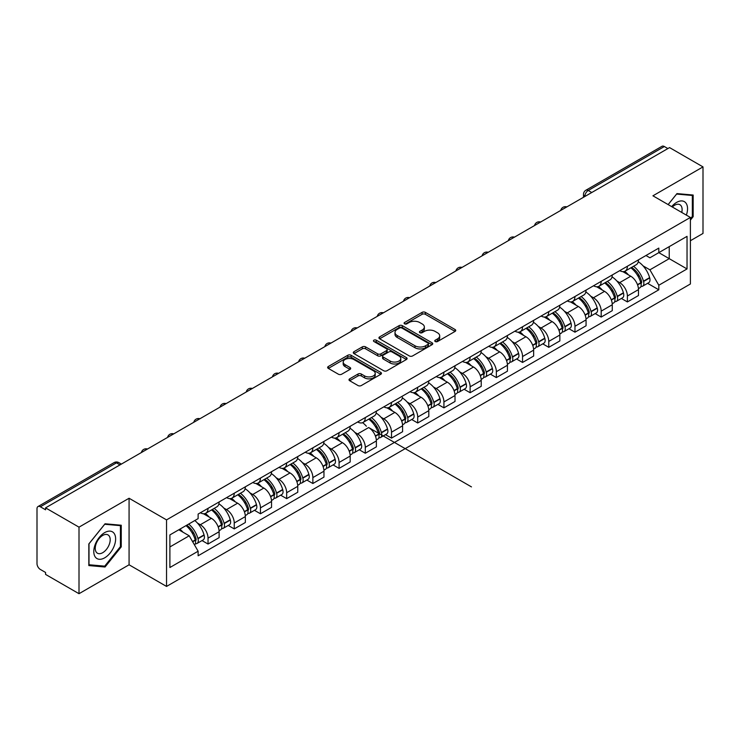 <?xml version="1.0" encoding="UTF-8"?>
<svg xmlns="http://www.w3.org/2000/svg" width="740" height="740" viewBox="0 0 740 740"><rect width="100%" height="100%" fill="white"/><g stroke="black" fill="none" stroke-linecap="round" stroke-linejoin="round"><path stroke-width="1.11" d="M435.24 341.529A1.628 0.944 0 0 0 437.543 341.529L455.063 331.418A2.331 1.351 0 0 0 455.748 330.466A2.331 1.351 0 0 0 455.063 329.513L425.38 312.373A2.331 1.351 0 0 0 422.087 312.373L404.558 322.492A1.628 0.944 0 0 0 404.086 323.158A1.628 0.944 0 0 0 404.558 323.824A1.628 0.944 0 0 0 406.871 323.824L409.137 322.511A7.465 4.311 0 0 1 419.691 322.511L422.17 323.935A7.465 4.311 0 0 1 424.353 326.988A7.465 4.311 0 0 1 422.17 330.031L419.894 331.344A1.628 0.944 0 0 0 419.423 332.01A1.628 0.944 0 0 0 419.894 332.676A1.628 0.944 0 0 0 422.207 332.676L424.473 331.363A7.465 4.311 0 0 1 435.028 331.363L437.507 332.796A7.465 4.311 0 0 1 439.69 335.84A7.465 4.311 0 0 1 437.507 338.892L435.24 340.197A1.628 0.944 0 0 0 434.759 340.863A1.628 0.944 0 0 0 435.24 341.529L435.24 340.197M349.687 378.834A2.331 1.351 0 0 0 349.003 379.777A2.331 1.351 0 0 0 349.687 380.73L358.012 385.54A2.331 1.351 0 0 0 361.314 385.54L380.776 374.311A2.331 1.351 0 0 0 381.452 373.358A2.331 1.351 0 0 0 380.776 372.405L351.084 355.265A2.331 1.351 0 0 0 347.791 355.265L328.329 366.504A2.331 1.351 0 0 0 327.644 367.456A2.331 1.351 0 0 0 328.329 368.4L338.393 374.209A2.331 1.351 0 0 0 341.686 374.209L350.02 369.408A2.331 1.351 0 0 0 350.695 368.455A2.331 1.351 0 0 0 350.02 367.503L345.025 364.617A6.235 3.598 0 0 1 343.203 362.073A6.235 3.598 0 0 1 347.051 358.743A6.235 3.598 0 0 1 353.85 359.529L373.395 370.805A6.235 3.598 0 0 1 375.217 373.358A6.235 3.598 0 0 1 371.369 376.679A6.235 3.598 0 0 1 364.57 375.901L361.314 374.024A2.331 1.351 0 0 0 358.012 374.024L349.687 378.834L349.687 380.73L358.012 375.957L358.012 374.024M166.537 519.887L129.075 498.251L79.004 527.158L45.566 507.862L669.561 147.593L703 166.898L652.93 195.804L690.402 217.44L166.537 519.887L166.537 586.432L690.402 283.984L690.402 217.44M409.303 355.931A2.331 1.351 0 0 0 412.606 355.931L432.058 344.692A2.331 1.351 0 0 0 432.743 343.739A2.331 1.351 0 0 0 432.058 342.796L402.375 325.656A2.331 1.351 0 0 0 399.082 325.656L379.62 336.885A2.331 1.351 0 0 0 378.936 337.838A2.331 1.351 0 0 0 379.62 338.791L409.303 355.931M374.579 341.88A1.628 0.944 0 0 1 376.235 342.111L406.389 359.52L386.955 370.74A2.331 1.351 0 0 1 383.662 370.74L353.97 353.6L353.97 351.694A2.331 1.351 0 0 0 353.295 352.647A2.331 1.351 0 0 0 353.97 353.6M353.97 351.694L362.304 346.884A2.331 1.351 0 0 1 365.597 346.884L377.641 353.84A2.331 1.351 0 0 0 380.934 353.84L386.465 350.649A2.331 1.351 0 0 0 387.15 349.696A2.331 1.351 0 0 0 386.465 348.743L373.931 341.51A1.628 0.944 0 0 1 373.45 340.844A1.628 0.944 0 0 1 374.459 339.965A1.628 0.944 0 0 1 376.235 340.169L406.417 357.596A2.331 1.351 0 0 1 407.102 358.549A2.331 1.351 0 0 1 406.417 359.501L406.417 357.596M79.004 527.158L79.004 593.702L45.566 574.407L45.566 572.464L40.358 569.458A4.755 2.747 -120 0 1 37 563.63L37 508.732A4.755 2.747 -120 0 1 37.981 506.558L114.09 462.611A4.755 2.747 60 0 1 116.467 462.852L40.358 506.789A4.755 2.747 -120 0 0 37.981 506.558M690.402 240.722L703 233.442L703 166.898M79.004 593.702L129.075 564.796L166.537 586.432M45.566 507.862L45.566 509.795L40.358 506.789M591.778 192.511L588.245 190.476A4.755 2.747 60 0 0 585.867 190.236L661.986 146.298A4.755 2.747 60 0 1 664.354 146.529L588.245 190.476A4.755 2.747 120 0 0 584.887 196.294L584.887 196.488M667.887 148.564L664.354 146.529M627.39 266.233A10.934 6.309 60 0 1 625.134 271.136L636.224 264.735A10.934 6.309 -120 0 0 638.481 259.823M616.873 281.006L619.667 282.625A10.934 6.309 60 0 1 627.39 296.009L638.481 289.608A10.934 6.309 -120 0 0 630.758 276.224L622.821 271.636M638.481 289.608L638.481 295.528L627.39 301.929L627.39 296.009M621.378 298.451L627.39 301.929M625.134 271.136A10.934 6.309 60 0 1 619.75 270.646M601.185 281.357A10.934 6.309 60 0 1 598.919 286.269L610.01 279.868A10.934 6.309 -120 0 0 612.276 274.956M595.173 313.584L601.185 317.062L612.276 310.652L612.276 304.741A10.934 6.309 -120 0 0 604.543 291.357L596.607 286.769M598.919 286.269A10.934 6.309 60 0 1 593.545 285.779M590.659 296.139L593.452 297.757A10.934 6.309 60 0 1 601.185 311.142L601.185 317.062M574.971 296.49A10.934 6.309 60 0 1 572.714 301.402L583.804 295.001A10.934 6.309 -120 0 0 586.062 290.089M568.958 328.717L574.971 332.186L586.062 325.785L586.062 319.874A10.934 6.309 -120 0 0 578.338 306.489L570.401 301.901M572.714 301.402A10.934 6.309 60 0 1 567.33 300.903M564.454 311.272L567.247 312.891A10.934 6.309 60 0 1 574.971 326.275L574.971 332.186M548.765 311.623A10.934 6.309 60 0 1 546.499 316.535L557.59 310.134A10.934 6.309 -120 0 0 559.856 305.222M542.753 343.85L548.765 347.319L559.856 340.918L559.856 335.007A10.934 6.309 -120 0 0 552.123 321.613L544.187 317.035M546.499 316.535A10.934 6.309 60 0 1 541.125 316.036M538.239 326.405L541.033 328.024A10.934 6.309 60 0 1 548.765 341.408L548.765 347.319M522.551 326.756A10.934 6.309 60 0 1 520.294 331.668L531.376 325.267A10.934 6.309 -120 0 0 533.642 320.355M516.538 358.983L522.551 362.452L533.642 356.051L533.642 350.14A10.934 6.309 -120 0 0 525.918 336.746L517.982 332.168M520.294 331.668A10.934 6.309 60 0 1 514.91 331.168M512.034 341.538L514.827 343.147A10.934 6.309 60 0 1 522.551 356.541L522.551 362.452M496.346 341.889A10.934 6.309 60 0 1 494.079 346.801L505.17 340.391A10.934 6.309 -120 0 0 507.437 335.488M490.333 374.116L496.346 377.585L507.437 371.184L507.437 365.264A10.934 6.309 -120 0 0 499.704 351.879L491.767 347.3M494.079 346.801A10.934 6.309 60 0 1 488.705 346.302M485.819 356.671L488.613 358.28A10.934 6.309 60 0 1 496.346 371.674L496.346 377.585M470.131 357.022A10.934 6.309 60 0 1 467.874 361.925L478.956 355.524A10.934 6.309 -120 0 0 481.222 350.621M464.119 389.249L470.131 392.718L481.222 386.317L481.222 380.397A10.934 6.309 -120 0 0 473.498 367.012L465.562 362.434M467.874 361.925A10.934 6.309 60 0 1 462.491 361.435M459.614 371.804L462.408 373.413A10.934 6.309 60 0 1 470.131 386.798L470.131 392.718M443.926 372.155A10.934 6.309 60 0 1 441.66 377.058L452.75 370.657A10.934 6.309 -120 0 0 455.017 365.754M437.914 404.382L443.926 407.851L455.017 401.45L455.017 395.53A10.934 6.309 -120 0 0 447.284 382.145L439.347 377.567M441.66 377.058A10.934 6.309 60 0 1 436.286 376.568M433.4 386.937L436.193 388.546A10.934 6.309 60 0 1 443.926 401.931L443.926 407.851M415.454 392.191L426.536 385.79A10.934 6.309 -120 0 0 428.802 380.887M411.699 419.515L417.712 422.984L428.802 416.583L428.802 410.663A10.934 6.309 -120 0 0 421.079 397.278L413.142 392.7M417.712 387.288A10.934 6.309 60 0 1 410.071 391.7M407.194 402.07L409.988 403.679A10.934 6.309 60 0 1 417.712 417.064L417.712 422.984M391.506 402.421A10.934 6.309 60 0 1 389.24 407.324L400.331 400.923A10.934 6.309 -120 0 0 402.477 397.38M385.494 434.648L391.506 438.117L402.597 431.716L402.597 425.796A10.934 6.309 -120 0 0 394.864 412.411L386.928 407.823M389.24 407.324A10.934 6.309 60 0 1 383.866 406.834M380.98 417.194L383.773 418.812A10.934 6.309 60 0 1 391.506 432.197L391.506 438.117M363.035 422.457L374.116 416.056A10.934 6.309 -120 0 0 376.382 411.153M471.463 486.892L368.659 427.544A10.934 6.309 -120 0 1 376.382 440.929L376.382 446.849L365.292 453.25L359.279 449.772M365.292 417.554A10.934 6.309 60 0 1 357.651 421.967M354.775 432.327L357.568 433.945A10.934 6.309 60 0 1 365.292 447.33L365.292 453.25M339.087 432.687A10.934 6.309 60 0 1 336.82 437.59L347.911 431.189A10.934 6.309 -120 0 0 350.177 426.277M333.074 464.905L339.087 468.383L350.177 461.982L350.177 456.062A10.934 6.309 -120 0 0 342.444 442.677L334.508 438.089M336.82 437.59A10.934 6.309 60 0 1 331.446 437.1M328.56 447.46L331.354 449.078A10.934 6.309 60 0 1 339.087 462.463L339.087 468.383M312.872 447.811A10.934 6.309 60 0 1 310.615 452.723L321.697 446.322A10.934 6.309 -120 0 0 323.963 441.41M306.86 480.038L312.872 483.516L323.963 477.106L323.963 471.195A10.934 6.309 -120 0 0 316.239 457.81L308.303 453.222M310.615 452.723A10.934 6.309 60 0 1 305.232 452.233M302.355 462.593L305.148 464.211A10.934 6.309 60 0 1 312.872 477.596L312.872 483.516M286.667 462.944A10.934 6.309 60 0 1 284.401 467.856L295.491 461.455A10.934 6.309 -120 0 0 297.757 456.543M280.654 495.171L286.667 498.64L297.757 492.239L297.757 486.328A10.934 6.309 -120 0 0 290.025 472.943L282.088 468.355M284.401 467.856A10.934 6.309 60 0 1 279.026 467.356M276.14 477.726L278.934 479.344A10.934 6.309 60 0 1 286.667 492.729L286.667 498.64M260.452 478.077A10.934 6.309 60 0 1 258.195 482.989L269.277 476.588A10.934 6.309 -120 0 0 271.543 471.676M254.44 510.304L260.452 513.773L271.543 507.372L271.543 501.461A10.934 6.309 -120 0 0 263.819 488.067L255.883 483.488M258.195 482.989A10.934 6.309 60 0 1 252.812 482.489M249.935 492.859L252.729 494.477A10.934 6.309 60 0 1 260.452 507.862L260.452 513.773M234.247 493.21A10.934 6.309 60 0 1 231.981 498.122L243.071 491.712A10.934 6.309 -120 0 0 245.338 486.809M228.235 525.437L234.247 528.906L245.338 522.505L245.338 516.585A10.934 6.309 -120 0 0 237.605 503.2L229.668 498.621M231.981 498.122A10.934 6.309 60 0 1 226.607 497.622M223.721 507.991L226.514 509.601A10.934 6.309 60 0 1 234.247 522.995L234.247 528.906M205.776 513.255L216.857 506.845A10.934 6.309 -120 0 0 219.123 501.942M197.515 523.125L200.309 524.734A10.934 6.309 60 0 1 208.033 538.128L208.033 544.039L219.123 537.638L219.123 531.718A10.934 6.309 -120 0 0 211.399 518.333L203.463 513.754M208.033 508.343A10.934 6.309 60 0 1 200.392 512.755M202.02 540.57L208.033 544.039M643.079 265.873L649.905 269.822L669.228 258.667L669.228 246.633L649.905 257.788L645.955 255.513M649.905 257.788L658.813 252.645L687.035 268.944L658.813 285.242L649.905 269.822M169.895 546.952L189.218 535.797L198.126 551.217L169.895 567.515L169.895 534.918L198.126 518.629L198.126 514.069L658.813 248.094L658.813 252.645L687.035 236.356L687.035 268.944M198.126 551.217L198.126 555.777L658.813 289.803L658.813 285.242M690.402 220.104L693.167 216.654L693.167 195.036L676.961 193.593L668.127 204.582M129.075 498.251L129.075 564.796M88.828 565.563L105.043 567.016L121.258 546.851L121.258 525.234L105.043 523.781L88.828 543.946L88.828 565.563M198.126 518.629L169.895 534.918M189.218 535.797L178.803 529.784M647.593 283.318L658.813 289.803M687.035 236.356L669.228 246.633M692.335 216.173L693.167 216.654M103.332 566.026L105.043 567.016M120.417 546.361L121.258 546.851M435.888 341.76L437.507 340.825A7.465 4.311 0 0 0 439.69 337.782L439.69 335.84M424.353 326.988L424.353 328.93A7.465 4.311 0 0 1 422.17 331.973L420.551 332.907M455.063 329.513L455.063 331.418L425.38 314.315A2.331 1.351 0 0 0 422.087 314.315L405.215 324.055M432.031 344.711L402.375 327.598A2.331 1.351 0 0 0 399.082 327.598L379.648 338.809M427.942 344.414A1.628 0.944 0 0 0 428.414 343.739A1.628 0.944 0 0 0 427.942 343.073L401.885 328.033A1.628 0.944 0 0 0 399.572 328.033L397.186 329.411A7.465 4.311 0 0 0 394.993 332.464A7.465 4.311 0 0 0 397.186 335.507L414.992 345.793A7.465 4.311 0 0 0 425.546 345.793L427.942 344.414L427.942 346.348A1.628 0.944 0 0 0 428.414 345.682L428.414 343.739M394.993 332.464L394.993 334.397A7.465 4.311 0 0 0 397.186 337.449L397.186 335.507M427.942 346.348L425.546 347.735A7.465 4.311 0 0 1 414.992 347.735L397.186 337.449M354.007 353.618L362.304 348.827L362.304 346.884M387.15 349.696L387.15 351.639A2.331 1.351 0 0 1 386.465 352.582L380.934 355.774A2.331 1.351 0 0 1 377.641 355.774L365.597 348.827A2.331 1.351 0 0 0 362.304 348.827M390.128 361.046A6.235 3.598 0 0 0 396.927 361.832A6.235 3.598 0 0 0 400.784 358.502A6.235 3.598 0 0 0 398.953 355.959L392.071 351.981A2.331 1.351 0 0 0 388.768 351.981L383.246 355.172A2.331 1.351 0 0 0 382.562 356.125A2.331 1.351 0 0 0 383.246 357.078L390.128 361.046L390.128 362.989A6.235 3.598 0 0 0 396.927 363.766A6.235 3.598 0 0 0 400.784 360.445L400.784 358.502M382.562 356.125L382.562 358.058A2.331 1.351 0 0 0 383.246 359.011L383.246 357.078M390.128 362.989L383.246 359.011M375.217 373.358L375.217 375.291A6.235 3.598 0 0 1 371.369 378.621A6.235 3.598 0 0 1 364.57 377.844L361.314 375.957A2.331 1.351 0 0 0 358.012 375.957M343.203 362.073L343.203 364.015A6.235 3.598 0 0 0 345.025 366.559L345.025 364.617M349.983 369.417L345.025 366.559M380.739 374.329L351.084 357.207A2.331 1.351 0 0 0 347.791 357.207L328.357 368.418M631.516 267.445A14.966 8.639 60 0 1 631.599 267.492A14.966 8.639 60 0 1 641.441 280.923L641.534 281.237A2.914 1.684 60 0 1 641.071 283.522A2.914 1.684 60 0 1 641.007 283.55M630.869 267.825A18.056 10.425 60 0 1 640.785 282.726L640.877 283.032A6.003 3.46 60 0 1 639.934 287.749L638.435 288.609M640.951 286.417A6.003 3.46 -120 0 0 642.616 286.195A6.003 3.46 -120 0 0 643.569 281.487L643.476 281.172A18.056 10.425 -120 0 0 633.551 266.271M638.259 261.747A18.056 10.425 60 0 1 649.609 277.63L649.702 277.944A6.003 3.46 60 0 1 648.749 282.652L642.616 286.195M624.708 271.349A18.056 10.425 60 0 1 628.473 274.91M637.26 274.929L639.554 276.261M686.359 215.109A15.447 8.917 120 0 0 686.082 203.25A15.447 8.917 120 0 0 671.67 206.626M681.744 212.436A10.573 6.105 120 0 0 681.105 205.812A10.573 6.105 120 0 0 679.921 204.712A10.573 6.105 120 0 0 672.318 206.996M668.155 204.601L676.619 194.065L692.335 195.471L692.335 216.413L690.402 218.818M691.29 194.87L692.335 195.471M114.164 533.438A15.447 8.917 120 0 0 99.252 537.434A15.447 8.917 120 0 0 95.247 556.97A15.447 8.917 120 0 0 110.168 552.974A15.447 8.917 120 0 0 114.164 533.438M109.196 536.001A10.573 6.105 120 0 0 108.003 534.9A10.573 6.105 120 0 0 98.17 539.839A10.573 6.105 120 0 0 96.246 552.114A10.573 6.105 120 0 0 97.43 553.215A10.573 6.105 120 0 0 107.272 548.275A10.573 6.105 120 0 0 109.196 536.001M104.71 566.146L89.004 564.75L89.004 543.798L104.71 524.262L120.417 525.659L120.417 546.61L104.71 566.146M119.381 525.058L120.417 525.659M605.311 282.578A14.966 8.639 60 0 1 605.385 282.625A14.966 8.639 60 0 1 615.236 296.055L615.319 296.37A2.914 1.684 60 0 1 614.866 298.655A2.914 1.684 60 0 1 614.801 298.683M604.654 282.957A18.056 10.425 60 0 1 614.579 297.859L614.663 298.164A6.003 3.46 60 0 1 613.719 302.882L612.23 303.742M614.746 301.55A6.003 3.46 -120 0 0 616.411 301.328A6.003 3.46 -120 0 0 617.354 296.62L617.271 296.305A18.056 10.425 -120 0 0 607.346 281.404M612.045 276.88A18.056 10.425 60 0 1 623.404 292.762L623.487 293.077A6.003 3.46 60 0 1 622.543 297.785L616.411 301.328M598.494 286.482A18.056 10.425 60 0 1 602.268 290.034M611.046 290.062L613.349 291.394M579.096 297.711A14.966 8.639 60 0 1 579.179 297.757A14.966 8.639 60 0 1 589.021 311.189L589.114 311.494A2.914 1.684 60 0 1 588.652 313.788A2.914 1.684 60 0 1 588.587 313.815M578.449 298.091A18.056 10.425 60 0 1 588.365 312.992L588.457 313.298A6.003 3.46 60 0 1 587.514 318.006L586.015 318.875M588.531 316.683A6.003 3.46 -120 0 0 590.196 316.461A6.003 3.46 -120 0 0 591.149 311.743L591.057 311.438A18.056 10.425 -120 0 0 581.131 296.536M585.84 292.013A18.056 10.425 60 0 1 597.189 307.896L597.282 308.21A6.003 3.46 60 0 1 596.329 312.918L590.196 316.461M572.288 301.615A18.056 10.425 60 0 1 576.053 305.167M584.841 305.195L587.135 306.526M552.891 312.844A14.966 8.639 60 0 1 552.965 312.891A14.966 8.639 60 0 1 562.816 326.322L562.899 326.627A2.914 1.684 60 0 1 562.446 328.911A2.914 1.684 60 0 1 562.382 328.949M552.234 313.224A18.056 10.425 60 0 1 562.159 328.125L562.243 328.43A6.003 3.46 60 0 1 561.299 333.139L559.81 334.008M562.326 331.816A6.003 3.46 -120 0 0 563.991 331.594A6.003 3.46 -120 0 0 564.935 326.877L564.851 326.571A18.056 10.425 -120 0 0 554.926 311.67M559.625 307.146A18.056 10.425 60 0 1 570.984 323.029L571.067 323.343A6.003 3.46 60 0 1 570.124 328.051L563.991 331.594M546.074 316.739A18.056 10.425 60 0 1 549.848 320.3M558.626 320.328L560.929 321.66M526.677 327.977A14.966 8.639 60 0 1 526.76 328.024A14.966 8.639 60 0 1 536.602 341.454L536.694 341.76A2.914 1.684 60 0 1 536.232 344.045A2.914 1.684 60 0 1 536.167 344.082M526.029 328.357A18.056 10.425 60 0 1 535.945 343.258L536.038 343.564A6.003 3.46 60 0 1 535.094 348.272L533.596 349.132M536.112 346.949A6.003 3.46 -120 0 0 537.777 346.727A6.003 3.46 -120 0 0 538.729 342.01L538.637 341.704A18.056 10.425 -120 0 0 528.712 326.803M533.42 322.279A18.056 10.425 60 0 1 544.77 338.161L544.862 338.476A6.003 3.46 60 0 1 543.909 343.184L537.777 346.727M519.869 331.871A18.056 10.425 60 0 1 523.633 335.433M532.421 335.461L534.715 336.793M500.471 343.11A14.966 8.639 60 0 1 500.545 343.147A14.966 8.639 60 0 1 510.397 356.588L510.48 356.893A2.914 1.684 60 0 1 510.026 359.178A2.914 1.684 60 0 1 509.962 359.214M499.815 343.49A18.056 10.425 60 0 1 509.74 358.382L509.823 358.697A6.003 3.46 60 0 1 508.88 363.405L507.39 364.265M509.906 362.082A6.003 3.46 -120 0 0 511.571 361.851A6.003 3.46 -120 0 0 512.515 357.143L512.432 356.837A18.056 10.425 -120 0 0 502.506 341.936M507.205 337.403A18.056 10.425 60 0 1 518.555 353.295L518.648 353.6A6.003 3.46 60 0 1 517.704 358.317L511.571 361.851M493.654 347.005A18.056 10.425 60 0 1 497.428 350.566M506.206 350.594L508.51 351.916M474.257 358.243A14.966 8.639 60 0 1 474.34 358.28A14.966 8.639 60 0 1 484.182 371.721L484.274 372.026A2.914 1.684 60 0 1 483.812 374.311A2.914 1.684 60 0 1 483.747 374.348M473.609 358.623A18.056 10.425 60 0 1 483.525 373.515L483.618 373.829A6.003 3.46 60 0 1 482.674 378.538L481.176 379.398M483.692 377.215A6.003 3.46 -120 0 0 485.357 376.984A6.003 3.46 -120 0 0 486.31 372.276L486.217 371.97A18.056 10.425 -120 0 0 476.292 357.069M481 352.536A18.056 10.425 60 0 1 492.35 368.428L492.442 368.733A6.003 3.46 60 0 1 491.49 373.45L485.357 376.984M467.449 362.138A18.056 10.425 60 0 1 471.214 365.699M480.001 365.726L482.295 367.049M448.052 373.376A14.966 8.639 60 0 1 448.125 373.413A14.966 8.639 60 0 1 457.977 386.844L458.06 387.159A2.914 1.684 60 0 1 457.607 389.444A2.914 1.684 60 0 1 457.542 389.481M447.395 373.746A18.056 10.425 60 0 1 457.32 388.648L457.403 388.963A6.003 3.46 60 0 1 456.46 393.671L454.971 394.531M457.487 392.348A6.003 3.46 -120 0 0 459.151 392.117A6.003 3.46 -120 0 0 460.095 387.409L460.012 387.094A18.056 10.425 -120 0 0 450.087 372.202M454.786 367.669A18.056 10.425 60 0 1 466.135 383.561L466.228 383.866A6.003 3.46 60 0 1 465.284 388.574L459.151 392.117M441.234 377.271A18.056 10.425 60 0 1 445.008 380.832M453.786 380.86L456.09 382.182M421.837 388.509A14.966 8.639 60 0 1 421.92 388.546A14.966 8.639 60 0 1 431.762 401.977L431.855 402.292A2.914 1.684 60 0 1 431.392 404.577A2.914 1.684 60 0 1 431.328 404.614M421.19 388.879A18.056 10.425 60 0 1 431.106 403.781L431.198 404.096A6.003 3.46 60 0 1 430.245 408.804L428.756 409.664M431.272 407.481A6.003 3.46 -120 0 0 432.937 407.25A6.003 3.46 -120 0 0 433.89 402.542L433.797 402.227A18.056 10.425 -120 0 0 423.872 387.335M428.58 382.802A18.056 10.425 60 0 1 439.93 398.694L440.023 398.999A6.003 3.46 60 0 1 439.07 403.707L432.937 407.25M415.029 392.404A18.056 10.425 60 0 1 418.794 395.965M427.581 395.983L429.875 397.315M395.632 403.633A14.966 8.639 60 0 1 395.706 403.679A14.966 8.639 60 0 1 405.557 417.11L405.64 417.425A2.914 1.684 60 0 1 405.187 419.71A2.914 1.684 60 0 1 405.122 419.746M394.975 404.012A18.056 10.425 60 0 1 404.9 418.914L404.983 419.229A6.003 3.46 60 0 1 404.04 423.937L402.551 424.797M405.067 422.605A6.003 3.46 -120 0 0 406.732 422.383A6.003 3.46 -120 0 0 407.675 417.675L407.592 417.36A18.056 10.425 -120 0 0 397.667 402.458M402.366 397.935A18.056 10.425 60 0 1 413.716 413.817L413.808 414.132A6.003 3.46 60 0 1 412.865 418.84L406.732 422.383M388.815 407.536A18.056 10.425 60 0 1 392.589 411.098M401.367 411.116L403.67 412.448M369.417 418.766A14.966 8.639 60 0 1 369.5 418.812A14.966 8.639 60 0 1 379.343 432.243L379.435 432.558A2.914 1.684 60 0 1 378.973 434.843A2.914 1.684 60 0 1 378.908 434.88M368.77 419.145A18.056 10.425 60 0 1 378.686 434.047L378.778 434.352A6.003 3.46 60 0 1 377.825 439.07L376.336 439.93M378.852 437.738A6.003 3.46 -120 0 0 380.517 437.516A6.003 3.46 -120 0 0 381.47 432.808L381.378 432.493A18.056 10.425 -120 0 0 371.452 417.591M376.161 413.068A18.056 10.425 60 0 1 387.51 428.95L387.603 429.265A6.003 3.46 60 0 1 386.65 433.973L380.517 437.516M362.609 422.67A18.056 10.425 60 0 1 366.374 426.231M375.161 426.249L377.456 427.581M343.212 433.899A14.966 8.639 60 0 1 343.286 433.945A14.966 8.639 60 0 1 353.137 447.376L353.221 447.691A2.914 1.684 60 0 1 352.767 449.976A2.914 1.684 60 0 1 352.703 450.003M342.555 434.278A18.056 10.425 60 0 1 352.481 449.18L352.564 449.485A6.003 3.46 60 0 1 351.62 454.203L350.131 455.063M352.647 452.871A6.003 3.46 -120 0 0 354.312 452.649A6.003 3.46 -120 0 0 355.256 447.94L355.172 447.626A18.056 10.425 -120 0 0 345.247 432.724M349.946 428.201A18.056 10.425 60 0 1 361.296 444.083L361.388 444.398A6.003 3.46 60 0 1 360.445 449.106L354.312 452.649M336.395 437.803A18.056 10.425 60 0 1 340.169 441.364M348.947 441.382L351.25 442.714M316.998 449.032A14.966 8.639 60 0 1 317.081 449.078A14.966 8.639 60 0 1 326.923 462.509L327.015 462.824A2.914 1.684 60 0 1 326.553 465.108A2.914 1.684 60 0 1 326.488 465.136M316.35 449.411A18.056 10.425 60 0 1 326.266 464.313L326.358 464.618A6.003 3.46 60 0 1 325.406 469.336L323.917 470.196M326.433 468.004A6.003 3.46 -120 0 0 328.098 467.782A6.003 3.46 -120 0 0 329.05 463.074L328.958 462.759A18.056 10.425 -120 0 0 319.032 447.857M323.741 443.334A18.056 10.425 60 0 1 335.091 459.216L335.183 459.531A6.003 3.46 60 0 1 334.23 464.239L328.098 467.782M310.19 452.936A18.056 10.425 60 0 1 313.954 456.488M322.742 456.515L325.036 457.847M290.792 464.165A14.966 8.639 60 0 1 290.866 464.211A14.966 8.639 60 0 1 300.718 477.642L300.801 477.948A2.914 1.684 60 0 1 300.348 480.232A2.914 1.684 60 0 1 300.283 480.269M290.136 464.544A18.056 10.425 60 0 1 300.061 479.446L300.144 479.751A6.003 3.46 60 0 1 299.2 484.46L297.711 485.329M300.227 483.137A6.003 3.46 -120 0 0 301.892 482.915A6.003 3.46 -120 0 0 302.836 478.197L302.752 477.892A18.056 10.425 -120 0 0 292.827 462.99M297.526 458.467A18.056 10.425 60 0 1 308.876 474.349L308.969 474.664A6.003 3.46 60 0 1 308.025 479.372L301.892 482.915M283.975 468.059A18.056 10.425 60 0 1 287.749 471.621M296.527 471.648L298.831 472.98M264.578 479.298A14.966 8.639 60 0 1 264.661 479.344A14.966 8.639 60 0 1 274.503 492.775L274.596 493.08A2.914 1.684 60 0 1 274.133 495.365A2.914 1.684 60 0 1 274.068 495.402M263.93 479.677A18.056 10.425 60 0 1 273.846 494.579L273.939 494.884A6.003 3.46 60 0 1 272.986 499.593L271.497 500.453M274.013 498.27A6.003 3.46 -120 0 0 275.678 498.048A6.003 3.46 -120 0 0 276.631 493.33L276.538 493.025A18.056 10.425 -120 0 0 266.613 478.123M271.321 473.6A18.056 10.425 60 0 1 282.671 489.482L282.763 489.797A6.003 3.46 60 0 1 281.811 494.505L275.678 498.048M257.77 483.192A18.056 10.425 60 0 1 261.535 486.754M270.322 486.781L272.616 488.113M238.373 494.431A14.966 8.639 60 0 1 238.446 494.477A14.966 8.639 60 0 1 248.298 507.908L248.381 508.214A2.914 1.684 60 0 1 247.928 510.498A2.914 1.684 60 0 1 247.863 510.535M237.716 494.81A18.056 10.425 60 0 1 247.641 509.703L247.724 510.017A6.003 3.46 60 0 1 246.781 514.726L245.292 515.586M247.808 513.403A6.003 3.46 -120 0 0 249.472 513.181A6.003 3.46 -120 0 0 250.416 508.463L250.333 508.158A18.056 10.425 -120 0 0 240.407 493.256M245.107 488.733A18.056 10.425 60 0 1 256.456 504.615L256.549 504.921A6.003 3.46 60 0 1 255.605 509.638L249.472 513.181M231.555 498.325A18.056 10.425 60 0 1 235.329 501.887M244.107 501.914L246.411 503.246M212.158 509.564A14.966 8.639 60 0 1 212.241 509.601A14.966 8.639 60 0 1 222.083 523.041L222.176 523.346A2.914 1.684 60 0 1 221.713 525.631A2.914 1.684 60 0 1 221.649 525.668M211.511 509.943A18.056 10.425 60 0 1 221.427 524.836L221.519 525.15A6.003 3.46 60 0 1 220.566 529.859L219.077 530.719M221.593 528.536A6.003 3.46 -120 0 0 223.258 528.304A6.003 3.46 -120 0 0 224.211 523.596L224.118 523.291A18.056 10.425 -120 0 0 214.193 508.389M218.901 503.857A18.056 10.425 60 0 1 230.251 519.748L230.344 520.054A6.003 3.46 60 0 1 229.391 524.771L223.258 528.304M205.35 513.458A18.056 10.425 60 0 1 209.115 517.02M217.902 517.047L220.196 518.37M186.758 525.187A14.966 8.639 60 0 1 195.878 538.174L195.961 538.48A2.914 1.684 60 0 1 195.508 540.764A2.914 1.684 60 0 1 195.443 540.801M185.999 525.622A18.056 10.425 60 0 1 195.221 539.969L195.304 540.283A6.003 3.46 60 0 1 194.481 544.918M195.388 543.669A6.003 3.46 -120 0 0 197.053 543.438A6.003 3.46 -120 0 0 197.996 538.729L197.913 538.424A18.056 10.425 -120 0 0 188.691 524.077M194.824 520.534A18.056 10.425 60 0 1 204.037 534.881L204.129 535.187A6.003 3.46 60 0 1 203.186 539.904L197.053 543.438M179.866 529.165A18.056 10.425 60 0 1 182.91 532.153M191.688 532.18L193.991 533.503M585.053 196.387L584.887 196.294A4.755 2.747 0 0 1 583.499 194.352L583.499 197.293M234.247 522.995L245.338 516.585M260.452 507.862L271.543 501.461M286.667 492.729L297.757 486.328M312.872 477.596L323.963 471.195M339.087 462.463L350.177 456.062M365.292 447.33L376.382 440.929M391.506 432.197L402.597 425.796M417.712 417.064L428.802 410.663M443.926 401.931L455.017 395.53M470.131 386.798L481.222 380.397M496.346 371.674L507.437 365.264M522.551 356.541L533.642 350.14M548.765 341.408L559.856 335.007M574.971 326.275L586.062 319.874M601.185 311.142L612.276 304.741M208.033 538.128L219.123 531.718M200.309 524.734L211.399 518.333M226.514 509.601L237.605 503.2M252.729 494.477L263.819 488.067M278.934 479.344L290.025 472.943M305.148 464.211L316.239 457.81M331.354 449.078L342.444 442.677M357.568 433.945L368.659 427.544M383.773 418.812L394.864 412.411M409.988 403.679L421.079 397.278M436.193 388.546L447.284 382.145M462.408 373.413L473.498 367.012M488.613 358.28L499.704 351.879M514.827 343.147L525.918 336.746M541.033 328.024L552.123 321.613M567.247 312.891L578.338 306.489M593.452 297.757L604.543 291.357M619.667 282.625L630.758 276.224M566.452 207.135A4.755 2.747 120 0 0 564.352 208.347M540.237 222.268A4.755 2.747 120 0 0 538.137 223.48M514.032 237.392A4.755 2.747 120 0 0 511.932 238.604M487.817 252.525A4.755 2.747 120 0 0 485.718 253.737M461.612 267.658A4.755 2.747 120 0 0 459.512 268.87M435.398 282.791A4.755 2.747 120 0 0 433.298 284.003M409.192 297.924A4.755 2.747 120 0 0 407.093 299.136M382.978 313.057A4.755 2.747 120 0 0 380.878 314.269M356.772 328.19A4.755 2.747 120 0 0 354.673 329.402M330.558 343.323A4.755 2.747 120 0 0 328.458 344.535M304.353 358.456A4.755 2.747 120 0 0 302.253 359.668M278.138 373.589A4.755 2.747 120 0 0 276.039 374.801M251.933 388.722A4.755 2.747 120 0 0 249.833 389.925M225.719 403.846A4.755 2.747 120 0 0 223.619 405.058M199.513 418.979A4.755 2.747 120 0 0 197.413 420.19M173.299 434.112A4.755 2.747 120 0 0 171.199 435.324M147.094 449.245A4.755 2.747 120 0 0 144.994 450.457M120 464.887L116.467 462.852A4.755 2.747 120 0 1 118.844 462.611A4.755 4.755 0 0 0 114.09 462.611M437.507 340.825L437.507 338.892M419.894 332.676L419.894 331.344M422.17 331.973L422.17 330.031M404.558 323.824L404.558 322.492M422.087 314.315L422.087 312.373M425.38 314.315L425.38 312.373M379.62 338.791L379.62 336.885M399.082 327.598L399.082 325.656M402.375 327.598L402.375 325.656M432.058 344.692L432.058 342.796M414.992 347.735L414.992 345.793M425.546 347.735L425.546 345.793M365.597 348.827L365.597 346.884M377.641 355.774L377.641 353.84M380.934 355.774L380.934 353.84M386.465 352.582L386.465 350.649M376.235 342.111L376.235 340.169M361.314 375.957L361.314 374.024M364.57 377.844L364.57 375.901M350.02 369.408L350.02 367.503M328.329 368.4L328.329 366.504M347.791 357.207L347.791 355.265M351.084 357.207L351.084 355.265M380.776 374.311L380.776 372.405M637.593 284.928L640.877 283.032M643.569 281.487L649.702 277.944M643.476 281.172L649.609 277.63M640.785 282.699L641.673 282.19M637.482 284.632L640.785 282.726M611.379 300.061L614.663 298.164M617.354 296.62L623.487 293.077M617.271 296.305L623.404 292.762M611.268 299.765L615.467 297.323M585.173 315.194L588.457 313.298M591.149 311.743L597.282 308.21M591.057 311.438L597.189 307.896M585.062 314.898L589.253 312.447M558.959 330.327L562.243 328.43M564.935 326.877L571.067 323.343M564.851 326.571L570.984 323.029M562.15 328.098L563.048 327.579M558.848 330.031L562.159 328.125M532.754 345.46L536.038 343.564M538.729 342.01L544.862 338.476M538.637 341.704L544.77 338.161M535.945 343.231L536.833 342.713M532.643 345.164L535.945 343.258M506.539 360.593L509.823 358.697M512.515 357.143L518.648 353.6M512.432 356.837L518.555 353.295M509.73 358.364L510.628 357.846M506.428 360.297L509.74 358.382M480.334 375.726L483.618 373.829M486.31 372.276L492.442 368.733M486.217 371.97L492.35 368.428M480.223 375.43L484.413 372.979M454.12 390.859L457.403 388.963M460.095 387.409L466.228 383.866M460.012 387.094L466.135 383.561M454.009 390.563L458.208 388.111M427.914 405.992L431.198 404.096M433.89 402.542L440.023 398.999M433.797 402.227L439.93 398.694M427.803 405.696L431.993 403.245M401.7 421.125L404.983 419.229M407.675 417.675L413.808 414.132M407.592 417.36L413.716 413.817M404.891 418.896L405.788 418.378M401.589 420.82L404.9 418.914M375.495 436.258L378.778 434.352M381.47 432.808L387.603 429.265M381.378 432.493L387.51 428.95M378.686 434.029L379.574 433.511M375.384 435.953L378.686 434.047M349.28 451.382L352.564 449.485M355.256 447.94L361.388 444.398M355.172 447.626L361.296 444.083M352.471 449.152L353.368 448.644M349.169 451.086L352.481 449.18M323.075 466.514L326.358 464.618M329.05 463.074L335.183 459.531M328.958 462.759L335.091 459.216M322.964 466.219L327.154 463.776M296.86 481.648L300.144 479.751M302.836 478.197L308.969 474.664M302.752 477.892L308.876 474.349M296.749 481.352L300.949 478.9M270.655 496.78L273.939 494.884M276.631 493.33L282.763 489.797M276.538 493.025L282.671 489.482M273.846 494.551L274.734 494.033M270.544 496.485L273.846 494.579M244.441 511.913L247.724 510.017M250.416 508.463L256.549 504.921M250.333 508.158L256.456 504.615M247.632 509.684L248.529 509.166M244.329 511.618L247.641 509.703M218.235 527.047L221.519 525.15M224.211 523.596L230.344 520.054M224.118 523.291L230.251 519.748M221.427 524.817L222.315 524.299M218.124 526.751L221.427 524.836M192.687 541.8L195.304 540.283M197.996 538.729L204.129 535.187M197.913 538.424L204.037 534.881M192.529 541.523L196.109 539.432M566.849 206.895A4.755 4.755 0 0 0 560.754 210.419M540.644 222.028A4.755 4.755 0 0 0 534.539 225.552M514.429 237.161A4.755 4.755 0 0 0 508.334 240.685M488.224 252.294A4.755 4.755 0 0 0 482.119 255.818M462.01 267.427A4.755 4.755 0 0 0 455.914 270.951M435.805 282.56A4.755 4.755 0 0 0 429.7 286.084M409.59 297.693A4.755 4.755 0 0 0 403.494 301.208M383.385 312.826A4.755 4.755 0 0 0 377.28 316.341M357.17 327.959A4.755 4.755 0 0 0 351.075 331.474M330.965 343.092A4.755 4.755 0 0 0 324.86 346.607M304.75 358.225A4.755 4.755 0 0 0 298.655 361.74M278.545 373.349A4.755 4.755 0 0 0 272.44 376.873M252.331 388.482A4.755 4.755 0 0 0 246.235 392.006M226.126 403.615A4.755 4.755 0 0 0 220.021 407.139M199.911 418.748A4.755 4.755 0 0 0 193.815 422.272M173.706 433.881A4.755 4.755 0 0 0 167.601 437.405M147.491 449.014A4.755 4.755 0 0 0 141.396 452.538M121.388 464.082L118.844 462.611M585.867 190.236A4.755 4.755 0 0 0 583.499 194.352"/></g></svg>
